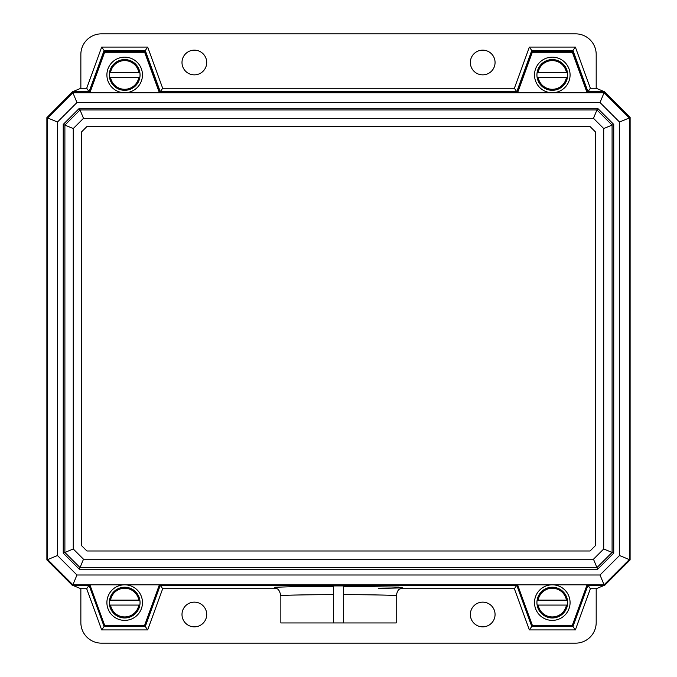 <?xml version="1.0" encoding="UTF-8"?>
<svg xmlns="http://www.w3.org/2000/svg" width="677" height="677" viewBox="0 0 677 677"><rect width="100%" height="100%" fill="white"/><g stroke="black" fill="none" stroke-linecap="round" stroke-linejoin="round"><path stroke-width="1.02" d="M194.35 50.149A12.355 12.355 0 0 0 181.995 62.504A12.355 12.355 0 0 0 194.35 74.859A12.355 12.355 0 0 0 206.705 62.504A12.355 12.355 0 0 0 194.35 50.149M482.709 50.149A12.355 12.355 0 0 0 470.346 62.504A12.355 12.355 0 0 0 482.709 74.859A12.355 12.355 0 0 0 495.065 62.504A12.355 12.355 0 0 0 482.709 50.149M482.709 602.141A12.355 12.355 0 0 0 470.346 614.496A12.355 12.355 0 0 0 482.709 626.851A12.355 12.355 0 0 0 495.065 614.496A12.355 12.355 0 0 0 482.709 602.141M194.35 602.141A12.355 12.355 0 0 0 181.995 614.496A12.355 12.355 0 0 0 194.35 626.851A12.355 12.355 0 0 0 206.705 614.496A12.355 12.355 0 0 0 194.35 602.141M402.773 587.788L400.699 588.474C399.912 589.591 398 587.941 396.197 595.802L396.197 622.942L280.853 622.942L280.853 595.802C278.696 586.527 276.14 589.362 274.261 587.78L274.27 587.788M396.197 595.802C398.288 595.261 370.717 594.66 343.679 594.651M333.38 622.933L343.679 622.933L343.679 585.91L333.38 585.91L333.38 622.933M333.38 594.651C306.342 594.66 278.772 595.261 280.853 595.802M596.192 88.289L596.192 54.448A20.598 20.598 0 0 0 575.594 33.85L101.457 33.85A20.598 20.598 0 0 0 80.859 54.448L80.859 88.289M596.192 588.711L596.192 622.552A20.598 20.598 0 0 1 575.594 643.15L101.457 643.15A20.598 20.598 0 0 1 80.859 622.552L80.859 588.711M400.251 588.728L514.385 588.728L516.568 585.605M160.491 585.605L162.675 588.728L276.808 588.728M73.353 585.605L80.893 588.728L86.69 588.728L101.685 629.915L147.679 629.915L162.675 588.728M514.385 588.728L529.372 629.915L575.365 629.915L590.361 588.728L596.166 588.728L603.698 585.605M86.69 588.728L88.882 585.605M630.101 559.642L630.118 117.383L604.443 91.708L596.166 88.272L590.361 88.272L587.966 91.708L572.97 50.513L531.775 50.513L516.779 91.708L160.271 91.708L145.284 50.513L104.089 50.513L89.093 91.708L72.617 91.708L46.933 117.57M604.443 91.708L587.966 91.708M516.779 91.708L514.385 88.272L162.675 88.272L160.271 91.708M72.617 91.708L80.893 88.272L86.69 88.272L89.093 91.708M588.178 585.605L590.361 588.728M89.203 585.605L104.089 626.487L145.284 626.487L160.161 585.605M516.889 585.605L531.775 626.487L572.97 626.487L587.848 585.605M590.361 88.272L575.365 47.085L529.372 47.085L514.385 88.272M162.675 88.272L147.679 47.085L101.685 47.085L86.69 88.272M147.679 47.085L145.284 50.513M101.685 47.085L104.089 50.513M575.365 47.085L572.97 50.513M529.372 47.085L531.775 50.513M529.372 629.915L531.775 626.487M575.365 629.915L572.97 626.487M101.685 629.915L104.089 626.487M147.679 629.915L145.284 626.487M76.958 102.54L600.017 102.54L619.497 122.021L619.497 555.521L600.017 575.001L76.958 575.001L57.477 555.521L57.477 122.021L76.958 102.54L72.896 92.732L124.686 92.732A17.788 17.788 0 0 0 142.466 74.944A17.788 17.788 0 0 0 124.686 57.156A17.788 17.788 0 0 0 106.898 74.944A17.788 17.788 0 0 0 124.686 92.732L604.079 92.732L604.409 91.937L587.644 91.937L587.086 92.732L572.361 52.273L572.92 51.486L587.644 91.937M534.508 74.944A17.788 17.788 0 0 1 552.288 57.156A17.788 17.788 0 0 1 570.076 74.944A17.788 17.788 0 0 1 552.288 92.732A17.788 17.788 0 0 1 534.508 74.944M570.076 602.598A17.788 17.788 0 0 0 552.288 584.81A17.788 17.788 0 0 0 534.508 602.598A17.788 17.788 0 0 0 552.288 620.386A17.788 17.788 0 0 0 570.076 602.598M600.017 102.54L604.079 92.732L629.305 117.959L629.305 559.583L604.079 584.81L124.686 584.81A17.788 17.788 0 0 1 142.466 602.598A17.788 17.788 0 0 1 124.686 620.386A17.788 17.788 0 0 1 106.898 602.598A17.788 17.788 0 0 1 124.686 584.81L72.896 584.81L47.669 559.583L47.669 117.959L72.896 92.732L72.566 91.937L46.882 117.629L46.882 559.913L72.566 585.605L89.339 585.605L89.889 584.81L104.613 625.26L104.055 626.056L89.339 585.605M72.566 91.937L89.339 91.937L89.889 92.732L104.613 52.273L144.65 52.273L159.374 92.732L159.924 91.937L517.05 91.937L531.775 51.486L572.92 51.486M517.05 91.937L517.6 92.732L532.325 52.273L572.361 52.273M600.017 575.001L604.409 585.605L587.644 585.605L587.086 584.81L572.361 625.26L532.325 625.26L517.6 584.81L517.05 585.605L159.924 585.605L145.2 626.056L104.055 626.056M159.924 585.605L159.374 584.81L144.65 625.26L104.613 625.26M57.477 122.021L46.882 117.629M619.497 555.521L630.101 559.913L630.101 117.629L619.497 122.021M57.477 555.521L46.882 559.913M76.958 575.001L72.566 585.605M604.409 585.605L630.101 559.913M630.101 117.629L604.409 91.937M89.339 91.937L104.055 51.486L145.2 51.486L159.924 91.937M587.644 585.605L572.92 626.056L531.775 626.056L517.05 585.605M83.499 118.323L79.344 108.303L597.63 108.303L596.945 109.945L80.03 109.945L64.89 125.093L64.89 552.449L80.03 567.588L596.945 567.588L612.084 552.449L612.084 125.093L596.945 109.945L593.475 118.323L83.499 118.323L73.26 128.554L73.26 548.979L83.499 559.219L593.475 559.219L603.715 548.979L603.715 128.554L593.475 118.323M590.065 126.557L86.91 126.557L81.502 131.973L81.502 545.569L86.91 550.985L590.065 550.985L595.481 545.569L595.481 131.973L590.065 126.557M83.499 559.219L79.344 569.239L63.24 553.134L63.24 124.407L79.344 108.303M597.63 108.303L613.734 124.407L613.734 553.134L597.63 569.239L593.475 559.219M613.734 553.134L603.715 548.979M73.26 548.979L63.24 553.134M613.734 124.407L603.715 128.554M73.26 128.554L63.24 124.407M144.65 625.26L145.2 626.056M572.361 625.26L572.92 626.056M532.325 625.26L531.775 626.056M532.325 52.273L531.775 51.486M104.613 52.273L104.055 51.486M144.65 52.273L145.2 51.486M140.046 74.944A15.368 15.368 0 0 0 124.686 59.576A15.368 15.368 0 0 0 109.319 74.944A15.368 15.368 0 0 0 124.686 90.312A15.368 15.368 0 0 0 139.843 72.473L138.819 72.473A14.352 14.352 0 0 0 110.546 72.473L109.522 72.473A15.359 15.359 0 0 0 109.522 77.415L110.546 77.415A14.352 14.352 0 0 0 138.819 77.415L139.843 77.415A15.359 15.359 0 0 0 124.686 59.576A15.368 15.368 0 0 0 109.319 74.944A15.368 15.368 0 0 0 124.686 90.312A15.368 15.368 0 0 0 140.046 74.944A15.368 15.368 0 0 0 124.686 59.576A15.368 15.368 0 0 0 109.319 74.944M109.522 77.415L139.843 77.415M139.843 72.473L109.522 72.473M536.929 74.944A15.368 15.368 0 0 0 552.288 90.312A15.368 15.368 0 0 0 567.656 74.944A15.368 15.368 0 0 0 552.288 59.576A15.368 15.368 0 0 0 537.132 77.415L538.156 77.415A14.352 14.352 0 0 0 566.429 77.415L567.453 77.415A15.359 15.359 0 0 0 567.453 72.473L566.429 72.473A14.352 14.352 0 0 0 538.156 72.473L537.132 72.473A15.359 15.359 0 0 0 552.288 90.312A15.368 15.368 0 0 0 567.656 74.944A15.368 15.368 0 0 0 552.288 59.576A15.368 15.368 0 0 0 536.929 74.944A15.368 15.368 0 0 0 552.288 90.312A15.368 15.368 0 0 0 567.656 74.944M567.453 72.473L537.132 72.473M537.132 77.415L567.453 77.415M140.046 602.598A15.368 15.368 0 0 0 124.686 587.23A15.368 15.368 0 0 0 109.319 602.598A15.368 15.368 0 0 0 124.686 617.966A15.368 15.368 0 0 0 139.843 600.127L138.819 600.127A14.352 14.352 0 0 0 110.546 600.127L109.522 600.127A15.359 15.359 0 0 0 109.522 605.069L110.546 605.069A14.352 14.352 0 0 0 138.819 605.069L139.843 605.069A15.359 15.359 0 0 0 140.046 602.598A15.368 15.368 0 0 1 124.686 617.966A15.368 15.368 0 0 1 109.319 602.598M109.522 605.069L139.843 605.069M139.843 600.127L109.522 600.127M567.656 602.598A15.368 15.368 0 0 0 552.288 587.23A15.368 15.368 0 0 0 536.929 602.598A15.368 15.368 0 0 0 552.288 617.966A15.368 15.368 0 0 0 567.453 600.127L566.429 600.127A14.352 14.352 0 0 0 538.156 600.127L537.132 600.127A15.359 15.359 0 0 0 537.132 605.069L538.156 605.069A14.352 14.352 0 0 0 566.429 605.069L567.453 605.069A15.359 15.359 0 0 0 567.648 602.598A15.368 15.368 0 0 1 552.288 617.966A15.368 15.368 0 0 1 536.929 602.598M537.132 605.069L567.453 605.069M567.453 600.127L537.132 600.127M274.574 587.839L275.116 587.247L290.873 586.764L333.38 586.417M343.679 586.417L398.601 587.086L401.926 587.881L378.57 588.474M597.63 569.239L79.344 569.239"/></g></svg>
